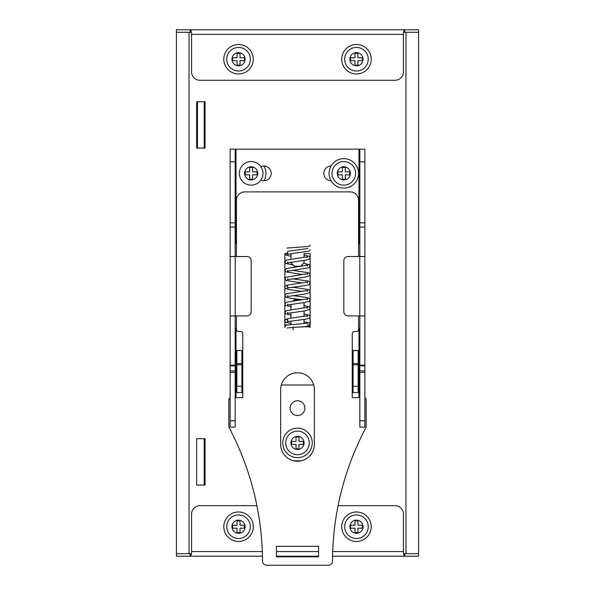 <?xml version="1.0" encoding="UTF-8"?>
<svg xmlns="http://www.w3.org/2000/svg" width="595" height="595" viewBox="0 0 595 595"><rect width="100%" height="100%" fill="white"/><g stroke="black" fill="none" stroke-linecap="round" stroke-linejoin="round"><path stroke-width="0.89" d="M191.426 32.279L176.417 32.279L176.417 556.199L262.454 556.199L190.177 556.199L190.177 553.67M189.054 32.279L189.054 553.67L176.417 553.67M403.574 32.279L418.582 32.279L418.582 553.67L403.574 553.67M189.054 553.67L191.426 553.67M196.633 438.694L205.059 438.694L205.059 485.022L196.633 485.022L196.633 438.694M196.633 101.767L205.059 101.767L205.059 148.096L196.633 148.096L196.633 101.767M204.211 438.694L204.211 485.022M204.211 484.159L205.059 484.159M204.211 467.945L205.059 467.945M204.211 452.78L205.059 452.78M204.211 101.767L204.211 148.096M256.899 505.653L200.002 505.653A8.427 8.427 0 0 0 191.583 514.08L191.583 551.565C191.56 554.161 191.092 555.7 190.177 556.199M404.823 553.67L404.823 556.199L418.582 556.199L418.582 553.67M332.694 551.565L403.417 551.565C403.44 554.161 403.908 555.7 404.823 556.199L332.546 556.199L404.823 556.199M276.444 556.199L318.556 556.199L276.444 556.199M403.417 551.565L403.417 514.08A8.427 8.427 0 0 0 394.998 505.653L338.101 505.653M418.582 32.279L418.582 29.75L176.417 29.75L176.417 32.279M404.823 32.279L404.823 29.75L190.177 29.75L190.177 32.279M403.417 34.384L191.583 34.384L191.583 71.869A8.427 8.427 0 0 0 200.002 80.288L394.998 80.288A8.427 8.427 0 0 0 403.417 71.869L403.417 34.384C403.44 31.788 403.908 30.241 404.823 29.75M191.583 34.384C191.56 31.788 191.092 30.241 190.177 29.75M359.834 256.542L359.834 149.144L364.884 149.144L236.014 149.144L236.014 243.905L236.431 243.905M359.834 243.905L358.569 243.905M358.986 397.631L358.986 328.142L358.569 328.142M293.759 460.805L301.241 460.805M235.166 328.142L236.431 328.142M290.129 408.155A7.371 7.371 0 0 0 297.5 415.526A7.371 7.371 0 0 0 304.871 408.155A7.371 7.371 0 0 0 297.5 400.792A7.371 7.371 0 0 0 290.129 408.155M260.841 180.114A7.371 7.371 0 0 0 271.179 173.361A7.371 7.371 0 0 0 260.841 166.615M331.058 165.998A7.371 7.371 0 0 0 323.821 173.361A7.371 7.371 0 0 0 331.058 180.731M236.014 243.905L235.166 243.905M235.166 256.542L235.166 149.144L236.014 149.144M230.116 365.204L235.166 365.204L235.166 427.113L230.116 427.113L230.116 149.144L235.166 149.144M235.166 365.204L235.166 315.923M235.166 227.059L230.116 227.059M358.986 328.142L359.834 328.142M359.834 365.204L364.884 365.204L364.884 372.388L359.834 372.388L359.834 315.923M359.834 372.388L359.834 420.791L364.884 420.791L364.884 427.113L359.834 427.113L359.834 420.791M364.884 149.144L364.884 227.059L359.834 227.059M364.884 372.388L364.884 420.791M364.884 365.204L364.884 227.059M359.834 427.113L364.884 427.113M364.884 256.542L348.038 256.542A4.21 4.21 0 0 0 343.828 260.751L343.828 311.713A4.21 4.21 0 0 0 348.038 315.923L359.767 315.923L359.767 256.542M364.884 315.923L359.767 315.923M230.116 256.542L246.962 256.542A4.21 4.21 0 0 1 251.172 260.751L251.172 311.713A4.21 4.21 0 0 1 246.962 315.923L230.116 315.923M313.699 384.995L281.301 384.995M300.966 300.021L294.339 299.709L293.06 300.996M304.03 308.024L304.03 303.078L303.576 302.624M304.03 323.71L304.03 319.411M304.03 316.451L304.03 310.984M310.136 327.295L310.136 253.596L310.136 324.982L307.347 324.982M287.69 324.982L284.864 324.982L284.864 253.596L284.864 327.295M290.97 304.238L290.97 309.705M290.97 312.665L290.97 318.124M290.97 321.084L290.97 324.677M314.346 389.628L314.346 444.376A16.846 16.846 0 0 1 297.5 461.222A16.846 16.846 0 0 1 280.654 444.376L280.654 389.628A16.846 16.846 0 0 1 297.5 372.782A16.846 16.846 0 0 1 314.346 389.628M230.116 397.802A2.105 2.105 0 0 0 228.852 399.736L228.852 426.072A4.21 4.21 0 0 0 229.335 428.028C251.112 469.73 262.179 514.08 262.536 561.078A4.21 4.21 0 0 0 266.746 565.25L328.254 565.25A4.21 4.21 0 0 0 332.464 561.078C332.821 514.08 343.888 469.73 365.665 428.028A4.21 4.21 0 0 0 366.148 426.072L366.148 399.736A2.105 2.105 0 0 0 364.884 397.802M235.166 397.631L242.753 397.631L242.753 392.574L236.855 392.574L236.855 350.462L241.905 350.462L236.855 350.611M241.905 358.882L242.753 358.882L242.753 333.617A2.105 2.105 0 0 0 240.64 331.512L238.536 331.512A2.105 2.105 0 0 1 236.431 329.399L236.431 315.923M236.431 256.542L236.431 200.322A8.427 8.427 0 0 1 244.857 191.895L350.143 191.895A8.427 8.427 0 0 1 358.569 200.322L358.569 256.542M358.569 315.923L358.569 329.399A2.105 2.105 0 0 1 356.464 331.512L354.36 331.512A2.105 2.105 0 0 0 352.247 333.617L352.247 358.882L353.095 358.882M353.095 363.59L358.145 363.59L358.145 350.462L353.095 350.462L353.095 392.574L352.247 392.574L352.247 397.631L359.834 397.631M276.444 546.299L318.556 546.299L318.556 556.823L276.444 556.823L276.444 546.299M290.97 262.12L290.97 262.864L294.339 266.233L300.661 266.233L304.03 262.864L304.03 260.446M290.97 253.708L290.97 259.167M287.318 253.596L284.864 253.596M310.136 253.596L304.03 253.596L304.03 257.486M241.905 350.611L241.905 392.574M358.145 363.59L358.145 392.574L353.095 392.574M293.424 329.965L292.881 328.492L293.424 327.019M263.942 180.731A14.741 14.741 0 0 0 263.942 165.998M251.172 185.157A11.796 11.796 0 0 1 239.383 173.361A11.796 11.796 0 0 1 251.172 161.572A11.796 11.796 0 0 1 262.968 173.361A11.796 11.796 0 0 1 251.172 185.157A11.796 11.796 0 0 0 262.968 173.361A11.796 11.796 0 0 0 251.172 161.572A11.796 11.796 0 0 0 239.383 173.361A11.796 11.796 0 0 0 251.172 185.157M252.644 171.888L257.07 171.888L257.07 174.841L252.644 174.841L252.644 179.259L249.699 179.259L249.699 174.841L245.274 174.841L245.274 171.888L249.699 171.888L249.699 167.47L252.644 167.47L252.644 171.888M252.644 179.259L249.699 179.259M249.699 167.47L252.644 167.47M343.828 188.102A14.741 14.741 0 0 1 329.087 173.361A14.741 14.741 0 0 1 343.828 158.627A14.741 14.741 0 0 1 358.569 173.361A14.741 14.741 0 0 1 343.828 188.102M343.828 185.157A11.796 11.796 0 0 1 332.032 173.361A11.796 11.796 0 0 1 343.828 161.572A11.796 11.796 0 0 1 355.617 173.361A11.796 11.796 0 0 1 343.828 185.157A11.796 11.796 0 0 0 355.617 173.361A11.796 11.796 0 0 0 343.828 161.572A11.796 11.796 0 0 0 332.032 173.361A11.796 11.796 0 0 0 343.828 185.157M345.301 171.888L349.726 171.888L349.726 174.841L345.301 174.841L345.301 179.259L342.356 179.259L342.356 174.841L337.93 174.841L337.93 171.888L342.356 171.888L342.356 167.47L345.301 167.47L345.301 171.888M345.301 179.259L342.356 179.259M342.356 167.47L345.301 167.47M297.5 457.644A14.741 14.741 0 0 1 282.759 442.903A14.741 14.741 0 0 1 297.5 428.162A14.741 14.741 0 0 1 312.241 442.903A14.741 14.741 0 0 1 297.5 457.644M297.5 454.699A11.796 11.796 0 0 1 285.704 442.903A11.796 11.796 0 0 1 297.5 431.115A11.796 11.796 0 0 1 309.296 442.903A11.796 11.796 0 0 1 297.5 454.699A11.796 11.796 0 0 0 309.296 442.903A11.796 11.796 0 0 0 297.5 431.115A11.796 11.796 0 0 0 285.704 442.903A11.796 11.796 0 0 0 297.5 454.699M298.973 441.43L303.398 441.43L303.398 444.376L298.973 444.376L298.973 448.801L296.027 448.801L296.027 444.376L291.602 444.376L291.602 441.43L296.027 441.43L296.027 437.005L298.973 437.005L298.973 441.43M298.973 448.801L296.027 448.801M296.027 437.005L298.973 437.005M238.536 73.973A14.741 14.741 0 0 1 223.794 59.232A14.741 14.741 0 0 1 238.536 44.491A14.741 14.741 0 0 1 253.277 59.232A14.741 14.741 0 0 1 238.536 73.973M238.536 71.021A11.796 11.796 0 0 1 226.747 59.232A11.796 11.796 0 0 1 238.536 47.436A11.796 11.796 0 0 1 250.331 59.232A11.796 11.796 0 0 1 238.536 71.021A11.796 11.796 0 0 0 250.331 59.232A11.796 11.796 0 0 0 238.536 47.436A11.796 11.796 0 0 0 226.747 59.232A11.796 11.796 0 0 0 238.536 71.021M240.016 57.76L244.433 57.76L244.433 60.705L240.016 60.705L240.016 65.13L237.063 65.13L237.063 60.705L232.645 60.705L232.645 57.76L237.063 57.76L237.063 53.334L240.016 53.334L240.016 57.76M240.016 65.13L237.063 65.13M237.063 53.334L240.016 53.334M356.464 73.973A14.741 14.741 0 0 1 341.723 59.232A14.741 14.741 0 0 1 356.464 44.491A14.741 14.741 0 0 1 371.206 59.232A14.741 14.741 0 0 1 356.464 73.973M356.464 71.021A11.796 11.796 0 0 1 344.669 59.232A11.796 11.796 0 0 1 356.464 47.436A11.796 11.796 0 0 1 368.253 59.232A11.796 11.796 0 0 1 356.464 71.021A11.796 11.796 0 0 0 368.253 59.232A11.796 11.796 0 0 0 356.464 47.436A11.796 11.796 0 0 0 344.669 59.232A11.796 11.796 0 0 0 356.464 71.021M357.937 57.76L362.355 57.76L362.355 60.705L357.937 60.705L357.937 65.13L354.984 65.13L354.984 60.705L350.567 60.705L350.567 57.76L354.984 57.76L354.984 53.334L357.937 53.334L357.937 57.76M357.937 65.13L354.984 65.13M354.984 53.334L357.937 53.334M238.536 541.457A14.741 14.741 0 0 1 223.794 526.716A14.741 14.741 0 0 1 238.536 511.975A14.741 14.741 0 0 1 253.277 526.716A14.741 14.741 0 0 1 238.536 541.457M238.536 538.505A11.796 11.796 0 0 1 226.747 526.716A11.796 11.796 0 0 1 238.536 514.92A11.796 11.796 0 0 1 250.331 526.716A11.796 11.796 0 0 1 238.536 538.505A11.796 11.796 0 0 0 250.331 526.716A11.796 11.796 0 0 0 238.536 514.92A11.796 11.796 0 0 0 226.747 526.716A11.796 11.796 0 0 0 238.536 538.505M240.016 525.244L244.433 525.244L244.433 528.189L240.016 528.189L240.016 532.607L237.063 532.607L237.063 528.189L232.645 528.189L232.645 525.244L237.063 525.244L237.063 520.818L240.016 520.818L240.016 525.244M240.016 532.607L237.063 532.607M237.063 520.818L240.016 520.818M356.464 541.457A14.741 14.741 0 0 1 341.723 526.716A14.741 14.741 0 0 1 356.464 511.975A14.741 14.741 0 0 1 371.206 526.716A14.741 14.741 0 0 1 356.464 541.457M356.464 538.505A11.796 11.796 0 0 1 344.669 526.716A11.796 11.796 0 0 1 356.464 514.92A11.796 11.796 0 0 1 368.253 526.716A11.796 11.796 0 0 1 356.464 538.505A11.796 11.796 0 0 0 368.253 526.716A11.796 11.796 0 0 0 356.464 514.92A11.796 11.796 0 0 0 344.669 526.716A11.796 11.796 0 0 0 356.464 538.505M357.937 525.244L362.355 525.244L362.355 528.189L357.937 528.189L357.937 532.607L354.984 532.607L354.984 528.189L350.567 528.189L350.567 525.244L354.984 525.244L354.984 520.818L357.937 520.818L357.937 525.244M357.937 532.607L354.984 532.607M354.984 520.818L357.937 520.818M197.473 101.767L197.473 148.096M405.946 32.279L405.946 553.67M191.583 551.565L262.306 551.565M276.444 551.565L318.556 551.565M358.986 243.905L358.986 149.144M236.014 328.142L236.014 397.631M235.166 222.85L230.116 222.85M235.166 161.781L230.116 161.781M364.884 222.85L359.834 222.85M359.834 161.781L364.884 161.781M364.884 370.901L359.834 370.901M359.834 365.821L364.884 365.821M235.166 420.791L230.116 420.791M235.166 372.388L230.116 372.388M235.166 370.901L230.116 370.901M230.116 365.821L235.166 365.821M235.233 256.542L235.233 315.923M242.753 358.882L242.753 392.574M352.247 392.574L352.247 358.882M241.905 364.795L236.855 364.795M241.905 363.59L236.855 363.59M353.095 364.795L358.145 364.795M353.095 386.259L358.145 386.259M353.095 350.611L358.145 350.611M241.905 386.259L236.855 386.259M310.121 249.625L309.14 251.12L288.493 254.139L287.058 252.689L288.077 251.231L307.771 248.532M292.457 278.757L308.522 281.137L310.055 282.506L309.593 284.179C309.794 284.566 307.979 285.072 304.142 285.697L288.501 287.831L287.058 286.381L288.151 284.916M304.03 313.915L309.311 315.216L310.121 316.652L309.593 317.871C309.794 318.258 307.979 318.764 304.142 319.389L288.501 321.523L287.058 320.073L288.151 318.608M251.172 179.943A6.582 6.582 0 0 1 244.59 173.361A6.582 6.582 0 0 1 251.172 166.786A6.582 6.582 0 0 1 257.754 173.361A6.582 6.582 0 0 1 251.172 179.943M343.828 179.943A6.582 6.582 0 0 1 337.246 173.361A6.582 6.582 0 0 1 343.828 166.786A6.582 6.582 0 0 1 350.41 173.361A6.582 6.582 0 0 1 343.828 179.943M297.5 449.485A6.582 6.582 0 0 1 290.918 442.903A6.582 6.582 0 0 1 297.5 436.321A6.582 6.582 0 0 1 304.082 442.903A6.582 6.582 0 0 1 297.5 449.485M238.536 65.814A6.582 6.582 0 0 1 231.961 59.232A6.582 6.582 0 0 1 238.536 52.65A6.582 6.582 0 0 1 245.118 59.232A6.582 6.582 0 0 1 238.536 65.814M356.464 65.814A6.582 6.582 0 0 1 349.882 59.232A6.582 6.582 0 0 1 356.464 52.65A6.582 6.582 0 0 1 363.039 59.232A6.582 6.582 0 0 1 356.464 65.814M238.536 533.291A6.582 6.582 0 0 1 231.961 526.716A6.582 6.582 0 0 1 238.536 520.134A6.582 6.582 0 0 1 245.118 526.716A6.582 6.582 0 0 1 238.536 533.291M356.464 533.291A6.582 6.582 0 0 1 349.882 526.716A6.582 6.582 0 0 1 356.464 520.134A6.582 6.582 0 0 1 363.039 526.716A6.582 6.582 0 0 1 356.464 533.291M310.129 244.999L309.132 246.412L287.021 248.041M304.03 254.95L309.378 256.296L310.129 257.695L309.601 258.907L305.971 260.134L287.318 262.901L287.816 261.912M307.184 257.695L307.66 256.72L286.411 260.112L284.864 261.912L285.838 263.451L293.052 264.946M303.576 263.31L309.318 264.686L310.129 266.129L309.132 267.683L287.34 271.313L287.824 270.338M307.184 266.129L307.682 265.139L286.433 268.524L284.879 270.338L285.883 271.9L302.543 274.548M292.457 270.338L308.567 272.733L310.047 274.087L309.593 275.76L305.466 277.069L287.34 279.732L287.824 278.757M307.176 274.548L307.66 273.574L285.637 277.352L284.946 279.211L286.411 280.565L302.543 282.967M307.176 282.96L307.66 281.993L288.084 284.923C285.243 285.86 284.179 286.612 284.879 287.177L285.407 288.389L289.021 289.616L302.543 291.394M284.886 253.596L286.418 255.292L290.97 256.237M300.973 265.92L302.543 266.121M287.824 253.485L287.333 254.467L288.501 254.139M292.457 287.177L308.522 289.564L310.055 290.903L309.601 292.599L305.971 293.833L287.318 296.593L287.816 295.603M307.184 291.386L307.66 290.412L286.411 293.804L284.864 295.603L285.838 297.143L289.549 298.132L302.543 299.813M292.457 295.603L306.165 297.411L309.318 298.378L310.129 299.821L309.132 301.375L304.105 302.55L287.34 305.004L287.824 304.03M307.184 299.821L307.682 298.831L286.433 302.215L284.879 304.03L285.146 304.938L285.883 305.592L290.97 306.775M304.03 305.495L309.355 306.834L310.121 308.24L309.593 309.452L305.466 310.761L287.34 313.424L287.824 312.449M307.176 308.24L307.66 307.265L286.418 310.642L284.879 312.449L285.407 313.662L290.97 315.194M287.824 287.177L287.333 288.159L288.501 287.831M307.176 316.652L307.66 315.685L288.084 318.623C285.198 319.589 284.127 320.333 284.864 320.854L285.831 322.371L290.97 323.494M304.03 321.925L307.756 322.453L309.757 323.33L310.136 324.342L309.11 325.829C308.857 326.551 298.102 327.034 289.177 327.786L286.954 328.068M307.868 323.174L287.073 325.063L285.726 325.406L284.968 327.295M305.942 326.469L308.604 326.64L309.846 327.295M308.307 326.744L300.408 326.953M287.816 320.854L287.311 321.858L288.493 321.523"/></g></svg>
